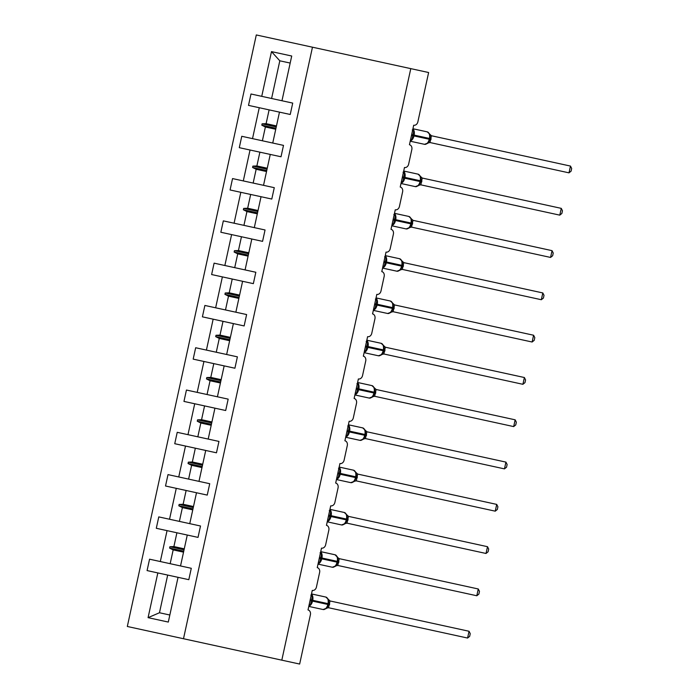 <?xml version="1.0" encoding="UTF-8"?>
<svg xmlns="http://www.w3.org/2000/svg" width="699" height="699" viewBox="0 0 699 699"><rect width="100%" height="100%" fill="white"/><g stroke="black" fill="none" stroke-linecap="round" stroke-linejoin="round"><path stroke-width="1.05" d="M256.297 34.95L127.323 626.479L183.496 638.729L312.47 47.2L256.297 34.95M312.27 590.41L308.014 609.93A4.159 3.355 102.3 0 1 310.408 614.709L299.653 664.05L281.811 660.162L410.785 68.633L428.627 72.521L417.862 121.862A4.159 3.355 -77.7 0 1 413.703 125.217L409.448 144.737A4.159 3.355 102.3 0 1 411.833 149.516L408.644 164.151A4.159 3.355 -77.7 0 1 404.476 167.507L400.221 187.026A4.159 3.355 102.3 0 1 402.615 191.806L399.426 206.441A4.159 3.355 -77.7 0 1 395.258 209.796L391.003 229.316A4.159 3.355 102.3 0 1 393.397 234.095L390.199 248.73A4.159 3.355 -77.7 0 1 386.04 252.086L381.785 271.605A4.159 3.355 102.3 0 1 384.17 276.385L380.981 291.029A4.159 3.355 -77.7 0 1 376.822 294.375L372.558 313.895A4.159 3.355 102.3 0 1 374.952 318.674L371.763 333.318A4.159 3.355 -77.7 0 1 367.595 336.665L363.34 356.184A4.159 3.355 102.3 0 1 365.734 360.964L362.536 375.608A4.159 3.355 -77.7 0 1 358.377 378.954L354.122 398.474A4.159 3.355 102.3 0 1 356.507 403.262L353.318 417.897A4.159 3.355 -77.7 0 1 349.159 421.252L344.904 440.763A4.159 3.355 102.3 0 1 347.289 445.551L344.1 460.187A4.159 3.355 -77.7 0 1 339.932 463.542L335.677 483.061A4.159 3.355 102.3 0 1 338.071 487.841L334.873 502.476A4.159 3.355 -77.7 0 1 330.714 505.831L326.459 525.351A4.159 3.355 102.3 0 1 328.845 530.13L325.655 544.766A4.159 3.355 -77.7 0 1 321.496 548.121L317.241 567.64A4.159 3.355 102.3 0 1 319.626 572.42L316.437 587.055A4.159 3.355 -77.7 0 1 312.27 590.41M170.163 563.691L149.56 559.191L147.078 570.576L157.834 572.927L148.074 617.654L168.302 622.066L178.053 577.33L188.809 579.681L191.29 568.296L170.163 563.691L173.169 549.895L183.54 552.158M180.534 565.945L187.271 535.041L198.027 537.391L200.508 525.998L179.39 521.393L182.395 507.605L192.758 509.868M160.316 561.542L167.052 530.637L156.296 528.287L158.778 516.902L179.39 521.393M189.752 523.656L196.498 492.751L207.245 495.093L209.726 483.708L188.608 479.103L191.613 465.316L201.985 467.579M169.534 519.243L176.27 488.339L165.523 485.997L168.005 474.612L188.608 479.103M198.979 481.366L205.716 450.462L216.472 452.803L218.953 441.418L197.826 436.814L200.831 423.026L211.203 425.289M178.752 476.954L185.497 446.049L174.741 443.708L177.223 432.323L197.826 436.814M208.197 439.077L214.934 408.172L225.69 410.514L228.171 399.129L207.053 394.524L210.058 380.737L220.421 383M187.979 434.664L194.715 403.76L183.959 401.418L186.441 390.033L207.053 394.524M217.415 396.787L224.161 365.883L234.908 368.224L237.389 356.839L216.271 352.235L219.276 338.447L229.648 340.71M197.197 392.375L203.933 361.47L193.177 359.129L195.668 347.744L216.271 352.235M226.642 354.498L233.379 323.593L244.134 325.935L246.616 314.55L225.489 309.945L228.494 296.158L238.866 298.412M206.415 350.085L213.151 319.181L202.404 316.839L204.886 305.454L225.489 309.945M235.86 312.2L242.597 281.295L253.353 283.645L255.834 272.261L234.715 267.656L237.721 253.868L248.084 256.122M215.642 307.796L222.378 276.891L211.622 274.541L214.104 263.156L234.715 267.656M245.078 269.91L251.815 239.006L262.571 241.356L265.052 229.971L243.934 225.358L246.939 211.57L257.311 213.833M224.86 265.506L231.596 234.602L220.84 232.251L223.331 220.867L243.934 225.358M254.305 227.621L261.042 196.716L271.789 199.058L274.279 187.673L253.152 183.068L256.157 169.28L266.529 171.543M234.078 223.217L240.814 192.312L230.067 189.962L232.549 178.577L253.152 183.068M263.523 185.331L270.26 154.427L281.015 156.768L283.497 145.383L262.378 140.779L265.384 126.991L275.747 129.254M243.304 180.919L250.041 150.014L239.285 147.672L241.767 136.288L262.378 140.779M281.968 100.752L271.596 98.489L279.81 60.804L271.492 51.612L291.719 56.016L281.968 100.752L292.715 103.094L290.234 114.479L269.115 109.874L266.109 123.662L262.099 123.828L261.81 125.182L265.384 126.991M252.522 138.629L259.259 107.725L248.503 105.383L250.993 93.998L271.596 98.489M157.834 572.927L178.053 577.33M167.052 530.637L187.271 535.041M176.27 488.339L196.498 492.751M185.497 446.049L205.716 450.462M194.715 403.76L214.934 408.172M203.933 361.47L224.161 365.883M213.151 319.181L233.379 323.593M222.378 276.891L242.597 281.295M231.596 234.602L251.815 239.006M240.814 192.312L261.042 196.716M250.041 150.014L270.26 154.427M261.741 96.34L271.492 51.612M272.741 143.042L279.478 112.137M184.265 548.829L173.902 546.574L176.908 532.778M173.902 546.574L169.892 546.732L169.595 548.086L173.169 549.895M193.492 506.539L183.121 504.276L186.126 490.488M183.121 504.276L179.11 504.442L178.822 505.796L182.395 507.605M202.71 464.25L192.339 461.987L195.344 448.199M192.339 461.987L188.337 462.153L188.04 463.507L191.613 465.316M211.928 421.96L201.557 419.697L204.571 405.909M201.557 419.697L197.555 419.854L197.258 421.217L200.831 423.026M221.146 379.671L210.783 377.408L213.789 363.62M210.783 377.408L206.773 377.565L206.485 378.919L210.058 380.737M230.373 337.381L220.002 335.118L223.007 321.33M220.002 335.118L216 335.275L215.703 336.63L219.276 338.447M239.591 295.083L229.22 292.829L232.225 279.041M229.22 292.829L225.218 292.986L224.921 294.34L228.494 296.158M248.809 252.793L238.446 250.539L241.452 236.751M238.446 250.539L234.436 250.696L234.148 252.051L237.721 253.868M258.036 210.504L247.664 208.241L250.67 194.453M247.664 208.241L243.663 208.407L243.366 209.761L246.939 211.57M267.254 168.214L256.882 165.951L259.888 152.164M256.882 165.951L252.881 166.117L252.584 167.472L256.157 169.28M276.472 125.925L266.109 123.662M259.259 107.725L269.115 109.874M148.074 617.654L159.468 612.752L167.681 575.076M312.47 47.2L410.785 68.633M183.496 638.729L281.811 660.162M290.181 63.067L279.81 60.804M159.468 612.752L169.84 615.015M275.965 128.267L261.81 125.182M276.262 126.912L262.099 123.828M266.747 170.556L252.584 167.472M267.035 169.202L252.881 166.117M257.52 212.846L243.366 209.761M257.817 211.491L243.663 208.407M248.302 255.135L234.148 252.051M248.599 253.781L234.436 250.696M239.084 297.433L224.921 294.34M239.373 296.07L225.218 292.986M229.857 339.723L215.703 336.63M230.154 338.368L216 335.275M220.639 382.012L206.485 378.919M220.936 380.658L206.773 377.565M211.421 424.302L197.258 421.217M211.718 422.947L197.555 419.854M202.194 466.591L188.04 463.507M202.492 465.237L188.337 462.153M192.976 508.881L178.822 505.796M193.273 507.526L179.11 504.442M183.758 551.17L169.595 548.086M184.055 549.816L169.892 546.732M412.261 129.935L413.843 130.888L411.938 139.634L410.724 138.874M428.854 141.853L429.806 139.372L429.247 139.25A5.968 3.53 -77.7 0 1 424.529 144.326L428.461 142.823L427.229 143.575L428.854 141.853L429.78 139.372L430.147 135.912L429.387 133.666M411.484 135.379L429.247 139.25L429.431 138.437A5.968 3.53 -77.7 0 0 427.246 131.858L412.934 128.738M569.003 172.845L429.972 142.535L431.458 135.755L570.48 166.074L571.677 168.459L571.083 171.168L569.003 172.845L570.48 166.074M412.427 131.071L413.843 130.888M427.657 143.059L429.972 142.535M431.458 135.755L427.246 131.858M403.043 172.225L404.625 173.177L402.711 181.923L401.506 181.163M419.636 184.143L420.58 181.661L420.029 181.548A5.968 3.53 -77.7 0 1 415.311 186.624L419.243 185.113L418.011 185.864L419.636 184.143L420.562 181.661L420.929 178.21L420.169 175.956M402.266 177.668L420.029 181.548L420.204 180.735A5.968 3.53 -77.7 0 0 418.028 174.147L403.716 171.028M559.785 215.143L420.85 184.851L422.231 178.044L561.262 208.363L562.459 210.757L561.865 213.457L559.785 215.143L561.262 208.363M403.201 173.361L404.625 173.177M418.439 185.349L420.754 184.824M422.231 178.044L418.028 174.147M393.825 214.514L395.398 215.467L393.493 224.213L392.279 223.453M410.418 226.432L411.362 223.96L410.811 223.837A5.968 3.53 -77.7 0 1 406.084 228.914L410.016 227.402L408.793 228.162L410.418 226.432L411.344 223.951L411.711 220.5L410.951 218.245M393.039 219.958L410.811 223.837L410.986 223.025A5.968 3.53 -77.7 0 0 408.81 216.437L394.489 213.317M550.567 257.433L411.536 227.123L413.013 220.334L552.044 250.653L553.232 253.047L552.647 255.755L550.567 257.433L552.044 250.653M393.983 215.659L395.398 215.467M409.212 227.638L411.536 227.123M413.013 220.334L408.81 216.437M384.599 256.804L386.18 257.756L384.275 266.502L383.061 265.742M401.191 268.722L402.143 266.249L401.584 266.127A5.968 3.53 -77.7 0 1 396.866 271.203L400.798 269.692L399.566 270.452L401.2 268.722L402.301 265.428L402.484 262.789L401.733 260.544M383.821 262.256L401.584 266.127L401.768 265.314A5.968 3.53 -77.7 0 0 399.583 258.735L385.271 255.607M541.341 299.722L402.318 269.412L403.795 262.632L542.817 292.942L544.014 295.336L543.42 298.045L541.341 299.722L542.817 292.942M384.765 257.948L386.18 257.756M399.994 269.928L402.318 269.412M403.795 262.632L399.583 258.735M375.38 299.093L376.962 300.054L375.048 308.792L373.843 308.032M391.973 311.011L392.917 308.539L392.366 308.416A5.968 3.53 -77.7 0 1 387.648 313.493L391.58 311.981L390.348 312.741L391.973 311.011L392.899 308.53L393.266 305.079L392.506 302.833M374.603 304.546L392.366 308.416L392.541 307.604A5.968 3.53 -77.7 0 0 390.365 301.024L376.053 297.905M532.122 342.012L393.091 311.702L394.568 304.921L533.599 335.232L534.796 337.626L534.202 340.334L532.122 342.012L533.599 335.232M375.538 300.238L376.962 300.054M390.776 312.226L393.091 311.702M394.568 304.921L390.365 301.024M366.162 341.383L367.735 342.344L365.83 351.081L364.616 350.33M382.755 353.301L383.699 350.828L383.148 350.706A5.968 3.53 -77.7 0 1 378.421 355.782L382.362 354.279L381.13 355.031L382.755 353.301L383.681 350.819L384.048 347.368L383.288 345.123M365.385 346.835L383.148 350.706L383.323 349.893A5.968 3.53 -77.7 0 0 381.147 343.314L366.826 340.195M522.904 384.301L383.873 353.991L385.35 347.211L524.381 377.521L525.569 379.915L524.984 382.624L522.904 384.301L524.381 377.521M366.32 342.527L367.735 342.344M381.549 354.515L383.873 353.991M385.35 347.211L381.147 343.314M356.936 383.681L358.517 384.633L356.612 393.38L355.398 392.62M373.528 395.59L374.481 393.118L373.93 392.995A5.968 3.53 -77.7 0 1 369.203 398.072L373.135 396.569L371.903 397.32L373.537 395.59L374.638 392.296L374.821 389.658L374.07 387.412M356.158 389.125L373.93 392.995L374.105 392.183A5.968 3.53 -77.7 0 0 371.92 385.603L357.608 382.484M513.678 426.591L374.655 396.281L376.132 389.5L515.154 419.819L516.351 422.205L515.757 424.913L513.678 426.591L515.154 419.819M357.102 384.817L358.517 384.633M372.331 396.805L374.655 396.281M376.132 389.5L371.92 385.603M347.718 425.971L349.299 426.923L347.386 435.669L346.18 434.909M364.31 437.88L365.254 435.407L364.703 435.285A5.968 3.53 -77.7 0 1 359.985 440.361L363.917 438.858L362.685 439.61L364.31 437.88L365.236 435.407L365.603 431.947L364.843 429.702M346.94 431.414L364.703 435.285L364.878 434.472A5.968 3.53 -77.7 0 0 362.702 427.893L348.39 424.774M504.46 468.88L365.428 438.57L366.905 431.79L505.936 462.109L507.133 464.494L506.539 467.203L504.46 468.88L505.936 462.109M347.875 427.106L349.299 426.923M363.113 439.094L365.428 438.57M366.905 431.79L362.702 427.893M338.499 468.26L340.072 469.212L338.167 477.959L336.953 477.199M355.092 480.178L356.036 477.697L355.485 477.583A5.968 3.53 -77.7 0 1 350.767 482.651L354.699 481.148L353.467 481.899L355.092 480.178L356.018 477.697L356.385 474.245L355.625 471.991M337.722 473.704L355.485 477.583L355.66 476.762A5.968 3.53 -77.7 0 0 353.484 470.182L339.164 467.063M495.241 511.17L356.307 480.886L357.687 474.079L496.718 504.398L497.906 506.784L497.321 509.492L495.241 511.17L496.718 504.398M338.657 469.396L340.072 469.212M353.886 481.384L356.21 480.86M357.687 474.079L353.484 470.182M329.273 510.55L330.854 511.502L328.949 520.248L327.735 519.488M345.865 522.468L346.818 519.986L346.267 519.873A5.968 3.53 -77.7 0 1 341.54 524.949L345.472 523.437L344.24 524.189L345.874 522.459L346.975 519.174L347.167 516.535L346.407 514.281M328.495 515.993L346.267 519.873L346.442 519.06A5.968 3.53 -77.7 0 0 344.257 512.472L329.945 509.353M486.015 553.468L346.992 523.158L348.469 516.369L487.5 546.688L488.688 549.082L488.094 551.791L486.015 553.468L487.5 546.688M329.439 511.685L330.854 511.502M344.668 523.673L346.992 523.158M348.469 516.369L344.257 512.472M320.055 552.839L321.636 553.791L319.731 562.538L318.517 561.778M336.647 564.757L337.6 562.284L337.04 562.162A5.968 3.53 -77.7 0 1 332.322 567.239L336.254 565.727L335.022 566.487L336.647 564.757L337.573 562.276L337.94 558.824L337.18 556.579M319.277 558.283L337.04 562.162L337.224 561.349A5.968 3.53 -77.7 0 0 335.039 554.77L320.727 551.642M476.797 595.758L337.766 565.447L339.251 558.658L478.273 588.977L479.47 591.371L478.876 594.08L476.797 595.758L478.273 588.977M320.212 553.984L321.636 553.791M335.45 565.963L337.766 565.447M339.251 558.658L337.993 557.776M310.837 595.129L312.409 596.081L310.505 604.827L309.29 604.067M327.429 607.047L328.373 604.574L327.822 604.452A5.968 3.53 -77.7 0 1 323.104 609.528L327.036 608.016L325.804 608.777L327.429 607.047L328.355 604.565L328.722 601.114L327.962 598.868M310.059 600.581L327.822 604.452L327.997 603.639A5.968 3.53 -77.7 0 0 325.821 597.06L311.501 593.932M467.579 638.047L328.547 607.737L330.024 600.957L469.055 631.267L470.244 633.661L469.658 636.37L467.579 638.047L469.055 631.267M310.994 596.273L312.409 596.081M326.223 608.261L328.547 607.737M330.024 600.957L325.821 597.06M412.882 128.974A5.968 3.53 102.3 0 1 414.131 135.108L413.957 135.921A5.968 3.53 102.3 0 1 410.269 140.971M430.951 139.625L429.806 139.372L429.981 138.559L411.659 134.566M430.147 135.912L429.981 138.559L431.126 138.813M403.664 171.264A5.968 3.53 102.3 0 1 404.913 177.397L404.738 178.21A5.968 3.53 102.3 0 1 401.043 183.26M421.733 181.915L420.58 181.661L420.763 180.849L402.441 176.856M420.929 178.21L420.763 180.849L421.908 181.102M394.437 213.562A5.968 3.53 102.3 0 1 395.695 219.687L395.512 220.5A5.968 3.53 102.3 0 1 391.824 225.55M412.506 224.204L411.362 223.96L411.536 223.138L393.222 219.145M411.711 220.5L411.536 223.138L412.69 223.392M385.219 255.851A5.968 3.53 102.3 0 1 386.468 261.976L386.294 262.789A5.968 3.53 102.3 0 1 382.606 267.839M403.288 266.494L402.117 266.24M402.143 266.249L402.318 265.437L383.996 261.435M402.484 262.789L402.318 265.437L403.463 265.681M376.001 298.141A5.968 3.53 102.3 0 1 377.25 304.266L377.076 305.079A5.968 3.53 102.3 0 1 373.38 310.129M394.07 308.783L392.899 308.53M393.074 307.717L374.778 303.733M392.917 308.539L393.1 307.726L394.245 307.971M366.774 340.43A5.968 3.53 102.3 0 1 368.032 346.555L367.849 347.368A5.968 3.53 102.3 0 1 364.162 352.418M384.843 351.081L383.681 350.819M383.856 350.007L365.56 346.022M383.699 350.828L383.873 350.016L385.027 350.26M357.556 382.72A5.968 3.53 102.3 0 1 358.805 388.854L358.631 389.666A5.968 3.53 102.3 0 1 354.943 394.717M375.625 393.371L374.454 393.109M374.638 392.296L356.341 388.312M374.481 393.118L374.655 392.305L375.8 392.558M348.338 425.009A5.968 3.53 102.3 0 1 349.587 431.143L349.413 431.956A5.968 3.53 102.3 0 1 345.717 437.006M366.407 435.66L365.236 435.407M365.411 434.595L347.115 430.601M365.254 435.407L365.437 434.595L366.582 434.848M339.111 467.299A5.968 3.53 102.3 0 1 340.369 473.433L340.195 474.245A5.968 3.53 102.3 0 1 336.499 479.296M357.18 477.95L356.018 477.697M356.193 476.884L337.897 472.891M356.036 477.697L356.21 476.884L357.364 477.137M329.893 509.597A5.968 3.53 102.3 0 1 331.143 515.722L330.968 516.535A5.968 3.53 102.3 0 1 327.281 521.585M347.962 520.239L346.791 519.986M346.975 519.174L328.679 515.18M346.818 519.986L346.992 519.174L348.137 519.427M320.675 551.887A5.968 3.53 102.3 0 1 321.924 558.012L321.75 558.824A5.968 3.53 102.3 0 1 318.054 563.875M338.744 562.529L337.573 562.276M337.748 561.463L319.452 557.47M337.6 562.284L337.774 561.472L338.919 561.716M311.448 594.176A5.968 3.53 102.3 0 1 312.706 600.301L312.532 601.114A5.968 3.53 102.3 0 1 308.836 606.164M329.517 604.818L328.355 604.565M328.373 604.574L328.547 603.761L310.234 599.768M328.722 601.114L328.547 603.761L329.701 604.006M424.529 144.326L410.217 141.207M415.311 186.624L400.99 183.496M406.084 228.914L391.772 225.786M396.866 271.203L382.554 268.084M387.648 313.493L373.327 310.373M393.1 307.726L393.266 305.079M378.421 355.782L364.109 352.663M383.873 350.016L384.048 347.368M369.203 398.072L354.891 394.952M374.655 392.305L374.821 389.658M359.985 440.361L345.664 437.242M365.437 434.595L365.603 431.947M350.767 482.651L336.446 479.531M356.21 476.884L356.385 474.245M341.54 524.949L327.228 521.821M346.992 519.174L347.158 516.535M332.322 567.239L318.001 564.119M337.774 561.472L337.94 558.824M337.984 557.776L335.039 554.77M323.104 609.528L308.783 606.409"/></g></svg>
